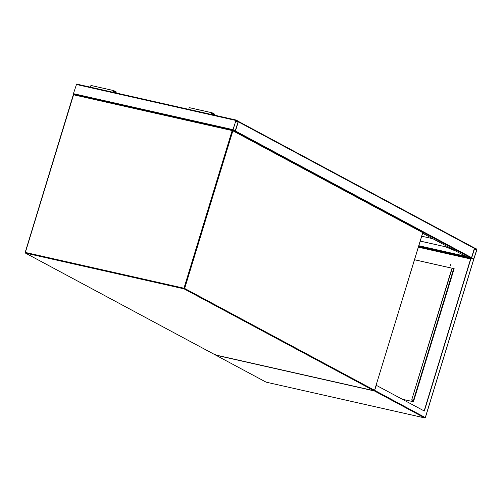 <?xml version="1.0" encoding="UTF-8"?>
<svg xmlns="http://www.w3.org/2000/svg" width="502" height="502" viewBox="0 0 502 502"><rect width="100%" height="100%" fill="white"/><g stroke="black" fill="none" stroke-linecap="round" stroke-linejoin="round"><path stroke-width="0.75" d="M476.9 249.764L476.8 249.117L474.773 248.026L474.359 248.402L471.547 257.62L471.642 258.266L473.712 259.371L476.9 249.764M474.672 248.346L471.704 257.702L473.788 259.038L476.743 249.682L474.647 248.339M238.312 121.352L474.07 247.793A0.54 0.458 118.2 0 1 474.359 248.402L471.547 257.62A0.54 0.458 118.2 0 1 471.171 258.015M470.889 258.015L467.343 257.219A0.54 0.458 118.2 0 1 467.161 257.118M234.898 131.424A0.54 0.458 -61.8 0 0 235.105 131.398L238.281 121.791A0.54 0.458 -61.8 0 0 238.086 121.214M471.547 257.62L235.463 131.003L238.281 121.791L238.18 121.145L236.153 120.053L232.922 129.641L233.022 130.294L234.672 131.298M73.687 94.401L73.424 93.661L76.611 84.06L236.072 120.034M238.124 121.704L235.902 120.518L233.085 129.729L235.162 131.066L238.124 121.704L235.702 121.164M420.237 241.117L445.531 246.783L456.13 251.22M445.663 246.852L456.255 251.289M420.249 241.079L445.531 246.783M421.736 236.216L432.831 238.72M450.721 264.749A0.446 0.376 -61.8 0 0 450.307 265.52M450.583 264.673A0.446 0.376 118.2 0 1 450.325 265.52A0.446 0.376 118.2 0 1 450.583 264.673M215.302 354.443L215.847 355.19L374.448 390.97L424.711 417.928A0.54 0.458 -61.8 0 0 425.319 417.513L473.675 259.352L473.323 259.898L473.675 259.352L470.907 257.94L424.14 410.925M471.133 257.99L424.347 411.038L376.167 385.26M376.368 385.304L374.605 390.38M418.618 246.419L470.832 258.197M454.153 268.708L414.533 259.772M470.594 258.976L418.379 247.191M418.536 246.677L470.75 258.455M414.545 259.735L454.159 268.67L413.472 401.751L402.359 399.247M265.928 382.047A0.54 0.458 -61.8 0 0 266.01 382.11L215.691 355.127L266.11 382.147L424.836 417.934M374.448 390.97L374.799 390.424L425.294 417.582M413.165 401.682L413.309 401.205L412.876 401.048M413.309 401.205L413.303 401.713M453.613 269.172L453.977 268.67M412.198 400.678L413.246 401.192L453.626 269.135L452.798 268.67A1.349 0.703 -77.3 0 0 452.697 268.639L452.478 268.589A1.349 0.703 102.7 0 0 451.543 269.561L411.954 399.059A1.349 0.703 102.7 0 0 412.198 400.678L412.857 401.104M453.682 269.147L453.839 268.639M451.543 269.561L451.769 269.612A1.349 0.703 -77.3 0 1 452.697 268.639M451.769 269.612L411.954 399.059M412.418 400.728A1.349 0.703 -77.3 0 1 412.18 399.109M211.593 113.822L214.392 114.45L212.007 113.176L211.731 114.218L212.779 114.776M214.197 115.096L214.392 114.45M214.404 115.14L214.705 114.167L212.164 112.806A0.941 0.489 102.7 0 0 212.095 112.781A0.941 0.489 102.7 0 0 211.467 113.396A0.941 0.489 102.7 0 0 211.493 114.487M212.026 112.781L189.7 107.742A0.941 0.489 102.7 0 0 189.63 107.717A0.941 0.489 102.7 0 0 189.003 108.325A0.941 0.489 102.7 0 0 189.028 109.417M113.634 90.58L91.301 85.541A0.941 0.489 102.7 0 0 91.239 85.522A0.941 0.489 102.7 0 0 90.611 86.131A0.941 0.489 102.7 0 0 90.636 87.222M116.006 92.945L116.307 91.973L113.766 90.611A0.941 0.489 102.7 0 0 113.703 90.586A0.941 0.489 102.7 0 0 113.075 91.195A0.941 0.489 102.7 0 0 113.101 92.293M115.799 92.901L116 92.255L113.195 91.621M116 92.255L113.615 90.981L113.339 92.017L114.381 92.581M232.162 130.564L73.562 94.79L25.364 252.437L183.964 288.217L232.162 130.564L232.865 130.802L184.667 288.455L374.548 390.286L422.747 232.639L232.865 130.802A0.54 0.458 118.2 0 0 232.671 130.225A0.54 0.54 0 0 0 232.533 130.175L232.162 130.564M215.421 354.939L215.339 354.92A0.54 0.458 118.2 0 1 215.239 354.883L25.364 253.046A0.54 0.458 118.2 0 0 25.458 253.083L215.339 354.92L373.94 390.7L184.065 288.863L25.458 253.083L25.1 252.418A0.54 0.54 0 0 0 25.364 253.046A0.54 0.458 118.2 0 1 25.169 252.475L73.298 94.765L73.932 94.395L232.495 130.175M232.759 130.288L422.452 232.024A0.54 0.458 118.2 0 1 422.747 232.639L422.728 232.702M183.964 288.217L184.065 288.863A0.54 0.458 118.2 0 0 184.667 288.455L183.964 288.217M215.157 354.82A0.54 0.458 118.2 0 0 215.239 354.883A0.54 0.54 0 0 0 215.377 354.933L373.977 390.713A0.54 0.54 0 0 0 374.611 390.343L374.548 390.286A0.54 0.458 118.2 0 1 373.94 390.7L374.065 390.707M374.523 390.355L422.809 232.696A0.54 0.54 0 0 0 422.552 232.062L232.671 130.225A0.54 0.458 118.2 0 0 232.57 130.187L73.932 94.395A0.54 0.54 0 0 0 73.298 94.765L73.367 94.822M73.386 94.759A0.54 0.458 118.2 0 1 73.844 94.401M465.53 256.258L418.831 245.723M470.863 258.091L418.649 246.313M476.705 249.438L474.39 248.917M476.743 249.682L474.321 249.136M473.926 258.894L473.204 258.731M238.281 121.791L474.359 248.402M422.646 233.242L467.343 257.219M422.653 232.131L470.889 258.003M76.241 84.449L235.739 120.43M234.654 131.292L235.055 131.38M73.524 94.313L73.857 94.389M232.608 130.2L233.022 130.294M73.424 93.661L232.922 129.641M235.771 120.944L238.086 121.465M234.585 130.758L235.306 130.922M473.719 259.484L425.382 417.57A0.54 0.54 0 0 1 424.748 417.94L266.148 382.16A0.54 0.54 0 0 1 266.01 382.11A0.54 0.458 -61.8 0 0 266.11 382.147L266.185 382.166M453.557 269.085L413.184 401.142M238.306 121.333L474.164 247.825M422.64 233.261L467.249 257.181M76.611 84.06L236.116 120.041M189.63 107.717L212.095 112.781M113.703 90.586L91.239 85.522"/></g></svg>
